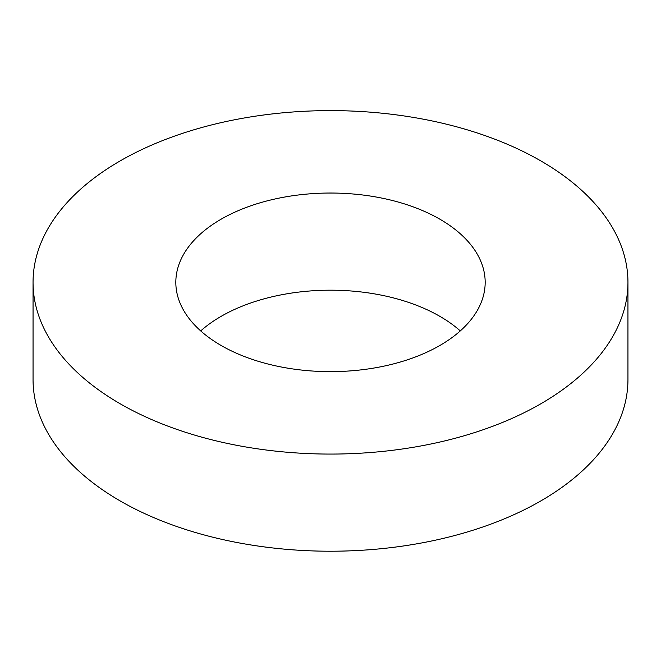 <?xml version="1.0" encoding="UTF-8"?>
<svg xmlns="http://www.w3.org/2000/svg" width="661" height="661" viewBox="0 0 661 661"><rect width="100%" height="100%" fill="white"/><g stroke="black" fill="none" stroke-linecap="round" stroke-linejoin="round"><path stroke-width="0.99" d="M221.129 345.488A154.674 89.301 180 0 1 175.826 282.338A154.674 89.301 180 0 1 330.5 193.037A154.674 89.301 180 0 1 485.174 282.338A154.674 89.301 180 0 1 389.693 364.839A154.674 89.301 180 0 1 221.129 345.488M200.713 330.913A154.674 89.301 180 0 1 460.287 330.913M120.17 403.772A297.45 171.728 180 0 1 33.05 282.338A297.45 171.728 180 0 1 330.5 110.61A297.45 171.728 180 0 1 627.95 282.338A297.45 171.728 180 0 1 444.332 441.003A297.45 171.728 180 0 1 120.17 403.772M627.95 282.338L627.95 379.488A297.45 171.728 180 0 1 444.332 538.145A297.45 171.728 180 0 1 120.17 500.922A297.45 171.728 180 0 1 33.05 379.488L33.05 282.338"/></g></svg>
